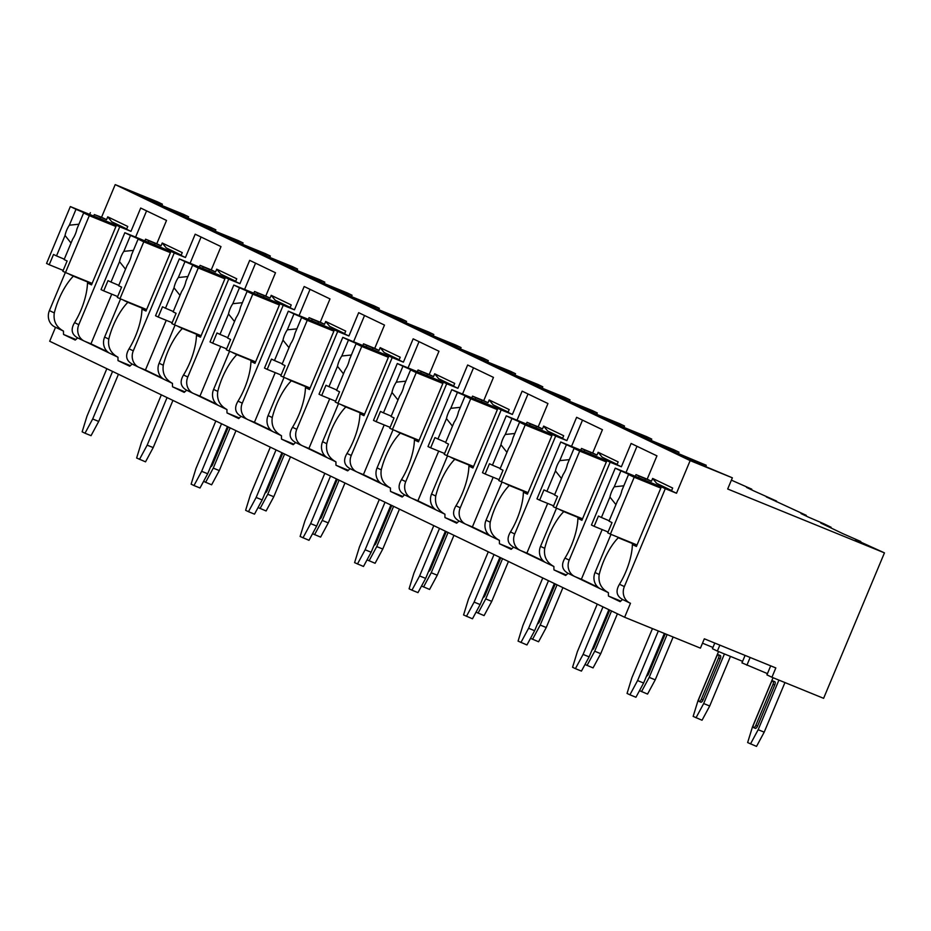 <?xml version="1.0" encoding="UTF-8"?>
<svg xmlns="http://www.w3.org/2000/svg" width="931" height="931" viewBox="0 0 931 931"><rect width="100%" height="100%" fill="white"/><g stroke="black" fill="none" stroke-linecap="round" stroke-linejoin="round"><path stroke-width="1.4" d="M704.325 638.806L700.426 648.139L624.631 617.253L630.473 603.265A13.139 12.091 -64.4 0 1 629.856 602.997A13.139 12.091 -64.4 0 1 624.352 586.588L665.304 488.682L676.5 493.244L690.15 460.612L732.36 477.812L727.681 488.996L884.45 552.863L823.609 698.32L771.927 677.256L775.826 667.934L704.325 638.806M624.631 617.253L49.692 341.246L55.534 327.281M719.849 645.136L717.359 651.072L742.601 661.347M767.435 673.613L741.96 662.872L745.079 655.412M118.446 374.25L98.709 421.44L91.04 435.673L85 433.218L82.149 431.844L86.955 416.238L106.844 368.688M235.985 430.681L219.297 470.574L211.628 484.807L203.575 481.374M112.57 371.434L92.681 418.985L85 433.218M98.709 421.44L92.681 418.985M205.6 482.351L213.269 468.118L219.297 470.574M230.108 427.864L213.269 468.118M210.604 466.792A3.037 1.187 -67.8 0 0 212.652 464.464L228.316 427.003M172.933 400.411L153.196 447.602L145.527 461.834L136.636 458.005L141.442 442.4L161.342 394.849M290.472 456.842L273.784 496.735L266.115 510.968L258.073 507.535M167.056 397.595L147.168 445.146L139.499 459.379M153.196 447.602L147.168 445.146M260.086 508.501L267.756 494.28L273.784 496.735M284.595 454.014L267.756 494.28M265.091 492.953A3.037 1.187 -67.8 0 0 267.139 490.614L282.815 453.164M227.432 426.573L207.683 473.763L200.014 487.995L193.985 485.54L191.123 484.167L195.941 468.561L215.829 421.01M344.97 483.003L328.282 522.885L320.613 537.117L312.56 533.696M221.543 423.745L201.655 471.307L193.985 485.54M207.683 473.763L201.655 471.307M314.573 534.662L322.254 520.429L328.282 522.885M339.093 480.175L322.254 520.429M319.589 519.102A3.037 1.187 -67.8 0 0 321.637 516.775L337.301 479.314M281.918 452.734L262.181 499.924L254.5 514.156L248.472 511.689L245.621 510.316L250.427 494.722L270.316 447.159M399.457 509.152L382.769 549.046L375.1 563.278L367.047 559.857M276.041 449.906L256.141 497.468L248.472 511.689M262.181 499.924L256.141 497.468M369.072 560.823L376.741 546.59L382.769 549.046M393.58 506.336L376.741 546.59M374.076 545.263A3.037 1.187 -67.8 0 0 376.124 542.936L391.788 505.475M336.405 478.895L316.668 526.073L308.999 540.306L300.108 536.477L304.914 520.871L324.814 473.32M453.944 535.313L437.256 575.207L429.587 589.439L421.545 586.018M330.528 476.067L310.64 523.618L302.971 537.85M316.668 526.073L310.64 523.618M423.558 586.984L431.228 572.751L437.256 575.207M448.067 532.497L431.228 572.751M428.563 571.425A3.037 1.187 -67.8 0 0 430.611 569.097L446.286 531.636M390.892 505.044L371.155 552.234L363.486 566.467L354.595 562.638L359.413 547.032L379.301 499.482M508.442 561.474L491.754 601.368L484.085 615.6L476.032 612.167M385.015 502.228L365.127 549.779L357.457 564.011M371.155 552.234L365.127 549.779M478.045 613.145L485.726 598.912L491.754 601.368M502.565 558.658L485.726 598.912M483.061 597.586A3.037 1.187 -67.8 0 0 485.098 595.258L500.773 557.797M445.39 531.205L425.653 578.395L417.972 592.628L411.944 590.173L409.093 588.799L413.899 573.193L433.788 525.643M562.929 587.636L546.241 627.529L538.572 641.762L530.519 638.329M439.513 528.389L419.613 575.94L411.944 590.173M425.653 578.395L419.613 575.94M532.544 639.294L540.213 625.073L546.241 627.529M557.052 584.808L540.213 625.073M537.548 623.747A3.037 1.187 -67.8 0 0 539.596 621.408L555.26 583.958M499.877 557.366L480.14 604.556L472.471 618.789L463.58 614.96L468.386 599.355L488.286 551.804M617.416 613.797L600.728 653.678L593.059 667.911L585.017 664.49M494 554.55L474.112 602.101L466.443 616.334M480.14 604.556L474.112 602.101M587.03 665.456L594.7 651.223L600.728 653.678M611.539 610.969L594.7 651.223M592.035 649.896A3.037 1.187 -67.8 0 0 594.083 647.569L609.758 610.108M554.364 583.528L534.627 630.718L526.958 644.95L518.067 641.122L522.885 625.516L542.773 577.953M673.136 637.013L655.226 679.839L647.557 694.072L639.504 690.651M548.487 580.7L528.599 628.262L520.929 642.495M534.627 630.718L528.599 628.262M641.517 691.617L649.198 677.384L655.226 679.839M667.108 634.558L649.198 677.384M646.521 676.057A3.037 1.187 -67.8 0 0 648.57 673.73L665.269 633.813M608.862 609.689L589.125 656.867L581.444 671.1L575.416 668.644L572.565 667.271L577.371 651.665L597.26 604.114M730.463 656.402L709.713 706.001L702.044 720.233L693.153 716.405L697.959 700.799L718.557 651.56M602.985 606.861L583.085 654.412L575.416 668.644M589.125 656.867L583.085 654.412M696.016 717.778L703.685 703.545L709.713 706.001M724.434 653.946L703.685 703.545M718.499 658.159L701.346 699.193A3.037 1.187 112.2 0 1 699.123 701.485L700.845 702.183A3.037 1.187 -67.8 0 0 703.068 699.891L720.222 658.869A3.037 1.187 -67.8 0 0 720.303 655.54L718.581 654.842A3.037 1.187 112.2 0 1 718.499 658.159L720.222 658.869M699.123 701.485A3.037 1.187 112.2 0 1 699.193 698.157L716.358 657.135A3.037 1.187 112.2 0 1 718.581 654.842M664.35 633.441L643.612 683.028L635.943 697.261L629.915 694.805L627.052 693.432L631.858 677.826L652.456 628.588M784.949 682.563L764.2 732.162L756.531 746.394L747.64 742.566L752.457 726.96L773.044 677.721M658.322 630.985L637.584 680.573L629.915 694.805M643.612 683.028L637.584 680.573M750.502 743.939L758.171 729.706L764.2 732.162M778.921 680.107L758.171 729.706M772.998 684.32L755.832 725.342A3.037 1.187 112.2 0 1 753.621 727.635L755.344 728.345A3.037 1.187 -67.8 0 0 757.555 726.052L774.72 685.03A3.037 1.187 -67.8 0 0 774.79 681.701L773.067 681.003A3.037 1.187 112.2 0 1 772.998 684.32L774.72 685.03M753.621 727.635A3.037 1.187 112.2 0 1 753.691 724.318L770.845 683.296A3.037 1.187 112.2 0 1 773.067 681.003M771.927 677.256L766.923 674.859L770.693 665.84M717.359 651.072L712.424 648.698L714.787 643.065M746.895 665.246L750.142 657.472M712.948 647.452L702.498 643.193M884.45 552.863L855.519 539.724L860.744 541.481L860.488 542.11M776.349 501.728L776.617 501.099L753.691 490.846L746.546 487.413L751.759 489.171L751.503 489.799M751.759 489.171L731.382 480.14M830.848 527.877L831.104 527.26L823.632 523.664L808.178 517.008L801.032 513.575L806.258 515.332L805.99 515.949M806.258 515.332L766.271 496.886L776.617 501.099M860.744 541.481L842.939 533.684L820.77 523.047L831.104 527.26M690.15 460.612L115.211 184.606L157.42 201.806L162.425 204.203L161.878 205.518M732.36 477.812L702.37 465.232L681.283 455.108L706.257 465.279L705.71 466.594M162.425 204.203L137.451 194.032L158.538 204.157L183.523 214.328L188.597 216.772L188.027 218.145M188.597 216.772L163.623 206.589L185.781 217.237L210.767 227.408L215.841 229.852L215.27 231.225M215.841 229.852L190.867 219.669L213.036 230.318L238.01 240.489L243.084 242.933L242.514 244.306M243.084 242.933L218.11 232.75L240.279 243.398L265.254 253.569L270.339 256.013L269.757 257.387M270.339 256.013L245.353 245.831L267.523 256.479L292.497 266.65L297.583 269.094L297.001 270.467M297.583 269.094L272.597 258.911L294.766 269.559L319.752 279.731L324.826 282.163L324.244 283.548M324.826 282.163L299.84 271.992L322.01 282.628L346.995 292.811L352.069 295.243L351.499 296.628M352.069 295.243L327.095 285.072L349.253 295.709L374.239 305.892L379.313 308.324L378.742 309.709M379.313 308.324L354.339 298.153L376.508 308.789L401.482 318.972L406.556 321.404L405.986 322.778M406.556 321.404L381.582 311.233L403.751 321.87L428.726 332.053L433.811 334.485L433.229 335.858M433.811 334.485L408.825 324.314L430.995 334.951L455.969 345.133L461.054 347.566L460.473 348.939M461.054 347.566L436.069 337.383L458.238 348.031L483.224 358.202L488.298 360.646L487.716 362.019M488.298 360.646L463.312 350.463L485.482 361.112L510.467 371.283L515.541 373.727L514.971 375.1M515.541 373.727L490.567 363.544L512.725 374.192L537.711 384.363L542.785 386.807L542.214 388.18M542.785 386.807L517.811 376.624L539.98 387.273L564.954 397.444L570.028 399.888L569.458 401.261M570.028 399.888L545.054 389.705L567.223 400.353L592.197 410.524L597.283 412.957L596.701 414.342M597.283 412.957L572.297 402.786L594.467 413.422L619.441 423.605L624.526 426.037L623.945 427.422M624.526 426.037L599.541 415.866L621.71 426.503L646.696 436.686L651.77 439.118L651.188 440.503M651.77 439.118L626.784 428.947L648.954 439.583L673.939 449.766L679.013 452.198L678.443 453.572M706.257 465.279L676.197 452.664L654.028 442.027L679.013 452.198M602.159 529.576L581.375 579.257L575.346 576.801A13.139 12.091 -64.4 0 1 574.73 576.522A13.139 12.091 -64.4 0 1 569.213 560.113L610.166 462.218L621.373 466.78L631.113 443.47L656.937 455.864L647.185 479.174L651.467 481.234L652.643 478.441L672.671 488.053L671.495 490.846L676.5 493.244M621.373 466.78L617.009 464.685L618.172 461.892L598.156 452.28L596.98 455.073L592.686 453.013L602.438 429.703L576.626 417.309L566.874 440.619L562.51 438.524L563.686 435.731L543.657 426.119L542.494 428.912L538.199 426.852L547.952 403.542L522.14 391.148L512.387 414.458L508.023 412.363L509.199 409.57L489.171 399.958L488.007 402.751L483.713 400.691L493.465 377.392L467.641 364.999L457.901 388.308L453.537 386.214L454.7 383.409L434.684 373.796L433.509 376.601L429.226 374.541L438.966 351.231L413.155 338.837L403.402 362.147L399.038 360.053L400.214 357.248L380.185 347.647L379.022 350.44L374.728 348.38L384.48 325.07L358.668 312.676L348.916 335.986L344.551 333.892L345.727 331.099L325.699 321.486L324.535 324.279L320.241 322.219L329.993 298.909L304.169 286.515L294.429 309.825L290.065 307.73L291.228 304.937L271.212 295.325L270.037 298.118L265.754 296.058L275.495 272.748L249.683 260.354L239.93 283.664L235.566 281.569L236.742 278.776L216.714 269.164L215.55 271.957L211.256 269.897L221.008 246.599L195.196 234.205L185.444 257.515L181.079 255.42L182.255 252.615L162.227 243.003L161.063 245.807L156.769 243.747L166.521 220.438L140.697 208.044L130.957 231.354L126.593 229.259L127.756 226.454L107.74 216.842L106.565 219.646L101.56 217.237L115.211 184.606M636.99 446.286L626.016 472.541M55.534 327.258A13.139 12.091 -64.4 0 1 54.917 326.99A13.139 12.091 -64.4 0 1 49.413 310.582L65.356 272.469M91.971 283.757L73.363 276.17A38.415 15.047 -67.8 0 0 54.301 312.921C53.16 321.02 56.232 327.072 63.494 331.087L54.917 326.99M624.352 586.588L619.464 584.237C615.461 590.952 616.485 596.026 622.525 599.448M109.532 353.175L84.93 341.374A13.139 12.091 -64.4 0 1 84.314 341.095A13.139 12.091 -64.4 0 1 78.798 324.686L74.561 322.65C70.558 329.365 71.582 334.438 77.61 337.86M130.142 302.831L123.823 300.399L127.85 302.331A38.415 15.047 -67.8 0 0 108.787 339.082C107.647 347.182 110.719 353.233 117.993 357.236L110.126 353.489A13.139 12.091 -64.4 0 1 104.621 337.08L120.576 298.932M110.742 353.768A13.139 12.091 -64.4 0 1 110.126 353.489M164.019 379.336L139.417 367.524A13.139 12.091 -64.4 0 1 138.8 367.256A13.139 12.091 -64.4 0 1 133.296 350.847L129.048 348.811C125.045 355.526 126.069 360.6 132.109 364.021A38.415 15.047 -67.8 0 1 129.712 366.232L118.039 360.623L130.387 365.65M184.641 328.992L178.321 326.56L182.348 328.492A38.415 15.047 -67.8 0 0 163.286 365.243C162.145 373.331 165.206 379.394 172.479 383.397L164.624 379.65A13.139 12.091 -64.4 0 1 159.108 363.241L175.063 325.094M165.241 379.918A13.139 12.091 -64.4 0 1 164.624 379.65M218.506 405.497L193.916 393.685A13.139 12.091 -64.4 0 1 193.299 393.417A13.139 12.091 -64.4 0 1 187.783 377.008L183.535 374.972C179.543 381.687 180.556 386.749 186.596 390.182A38.415 15.047 -67.8 0 1 184.21 392.382L172.526 386.784L184.873 391.811M239.127 355.153L232.808 352.721L236.835 354.653A38.415 15.047 -67.8 0 0 217.773 391.404C216.632 399.492 219.704 405.544 226.966 409.559L219.111 405.811A13.139 12.091 -64.4 0 1 213.595 389.402L229.561 351.255M219.728 406.079A13.139 12.091 -64.4 0 1 219.111 405.811M273.004 431.658L248.402 419.846A13.139 12.091 -64.4 0 1 247.786 419.578A13.139 12.091 -64.4 0 1 242.269 403.17L238.033 401.121C234.03 407.848 235.054 412.91 241.082 416.332A38.415 15.047 -67.8 0 1 238.697 418.543L227.024 412.945L239.36 417.972M293.614 381.303L287.295 378.87L291.322 380.802A38.415 15.047 -67.8 0 0 272.259 417.565C271.119 425.653 274.191 431.705 281.465 435.72L273.598 431.972A13.139 12.091 -64.4 0 1 268.093 415.552L284.048 377.404M274.214 432.24A13.139 12.091 -64.4 0 1 273.598 431.972M327.491 457.819L302.889 446.007A13.139 12.091 -64.4 0 1 302.272 445.728A13.139 12.091 -64.4 0 1 296.768 429.319L292.52 427.282C288.517 433.997 289.541 439.071 295.581 442.493M348.113 407.464L341.793 405.032L345.82 406.963A38.415 15.047 -67.8 0 0 326.758 443.715C325.617 451.814 328.678 457.866 335.951 461.881L328.084 458.122A13.139 12.091 -64.4 0 1 322.58 441.713L338.535 403.565M328.713 458.401A13.139 12.091 -64.4 0 1 328.084 458.122M381.978 483.969L357.388 472.168A13.139 12.091 -64.4 0 1 356.771 471.889A13.139 12.091 -64.4 0 1 351.255 455.48L347.007 453.444C343.015 460.158 344.028 465.232 350.068 468.654A38.415 15.047 -67.8 0 1 347.67 470.865L335.998 465.256L348.345 470.283M402.599 433.625L396.28 431.193L400.307 433.124A38.415 15.047 -67.8 0 0 381.245 469.876C380.104 477.975 383.176 484.027 390.438 488.03L382.583 484.283A13.139 12.091 -64.4 0 1 377.067 467.874L393.033 429.726M383.2 484.562A13.139 12.091 -64.4 0 1 382.583 484.283M436.476 510.13L411.874 498.329A13.139 12.091 -64.4 0 1 411.258 498.05A13.139 12.091 -64.4 0 1 405.741 481.641L401.505 479.605C397.502 486.319 398.515 491.393 404.554 494.815M457.086 459.786L450.767 457.354L454.794 459.286A38.415 15.047 -67.8 0 0 435.731 496.037C434.591 504.125 437.663 510.188 444.937 514.191L437.07 510.444A13.139 12.091 -64.4 0 1 431.565 494.035L447.52 455.887M437.686 510.712A13.139 12.091 -64.4 0 1 437.07 510.444M490.963 536.291L466.361 524.479A13.139 12.091 -64.4 0 1 465.744 524.211A13.139 12.091 -64.4 0 1 460.24 507.802L455.992 505.766C451.989 512.481 453.013 517.543 459.053 520.976M511.585 485.947L505.265 483.515L509.292 485.447A38.415 15.047 -67.8 0 0 490.23 522.198C489.089 530.286 492.15 536.337 499.423 540.352L491.556 536.605A13.139 12.091 -64.4 0 1 486.052 520.196L502.007 482.049M492.173 536.873A13.139 12.091 -64.4 0 1 491.556 536.605M545.45 562.452L520.86 550.64A13.139 12.091 -64.4 0 1 520.243 550.372A13.139 12.091 -64.4 0 1 514.727 533.963L510.479 531.915C506.487 538.642 507.5 543.704 513.54 547.125M566.071 512.097L559.752 509.664L563.779 511.596A38.415 15.047 -67.8 0 0 544.716 548.359C543.576 556.447 546.637 562.499 553.91 566.514L546.055 562.766A13.139 12.091 -64.4 0 1 540.539 546.357L556.505 508.198M546.672 563.034A13.139 12.091 -64.4 0 1 546.055 562.766M569.213 560.113L564.977 558.076C560.974 564.791 561.987 569.865 568.026 573.287M636.955 545.159L618.265 537.757A38.415 15.047 -67.8 0 0 599.203 574.508C598.063 582.608 601.135 588.66 608.409 592.675L600.542 588.916A13.139 12.091 -64.4 0 1 595.037 572.507L610.992 534.359M601.158 589.195A13.139 12.091 -64.4 0 1 600.542 588.916M63.494 331.087A38.415 15.047 -67.8 0 0 63.552 334.462L75.888 339.489M575.346 576.801L599.948 588.613M608.409 592.675A38.415 15.047 -67.8 0 0 608.455 596.049L620.127 601.659A38.415 15.047 -67.8 0 0 622.502 599.459M63.552 334.462L75.225 340.071A38.415 15.047 -67.8 0 0 77.599 337.872M117.993 357.236A38.415 15.047 -67.8 0 0 118.039 360.623M172.479 383.397A38.415 15.047 -67.8 0 0 172.526 386.784M226.966 409.559A38.415 15.047 -67.8 0 0 227.024 412.945M281.465 435.72A38.415 15.047 -67.8 0 0 281.511 439.106L293.184 444.704A38.415 15.047 -67.8 0 0 295.558 442.504M335.951 461.881A38.415 15.047 -67.8 0 0 335.998 465.256M390.438 488.03A38.415 15.047 -67.8 0 0 390.496 491.417L402.169 497.026A38.415 15.047 -67.8 0 0 404.543 494.827M444.937 514.191A38.415 15.047 -67.8 0 0 444.983 517.578L456.656 523.187A38.415 15.047 -67.8 0 0 459.03 520.988M499.423 540.352A38.415 15.047 -67.8 0 0 499.47 543.739L511.142 549.337A38.415 15.047 -67.8 0 0 513.528 547.149M553.91 566.514A38.415 15.047 -67.8 0 0 553.968 569.9L565.641 575.498A38.415 15.047 -67.8 0 0 568.015 573.298M581.375 579.257L598.005 587.24M635.279 476.311L635.989 474.612L647.185 479.174M93.67 216.062L94.299 214.572L106.565 219.646M94.299 214.572L101.56 217.237M671.495 490.846L661.371 486.797L636.408 546.474L632.382 544.542L636.513 546.218M665.304 488.682L661.371 486.797M78.798 324.686L119.75 226.792L130.957 231.354M119.75 226.792L116.468 225.209L91.506 284.886L87.479 282.954L91.61 284.63M126.593 229.259L116.468 225.209M148.157 242.223L148.785 240.722L145.573 239.186L156.769 243.747M148.785 240.722L161.063 245.807M133.296 350.847L174.248 252.953L185.444 257.515M174.248 252.953L170.955 251.37L145.992 311.035L141.966 309.104L146.097 310.791M181.079 255.42L170.955 251.37M202.655 268.384L203.284 266.883L200.06 265.335L211.256 269.897M203.284 266.883L215.55 271.957M187.783 377.008L228.735 279.102L239.93 283.664M228.735 279.102L225.442 277.531L200.479 337.197L196.464 335.265L200.584 336.952M235.566 281.569L225.442 277.531M257.142 294.545L257.771 293.044L254.547 291.496L265.754 296.058M257.771 293.044L270.037 298.118M242.269 403.17L283.222 305.263L294.429 309.825M283.222 305.263L279.94 303.681L254.978 363.358L250.951 361.426L255.082 363.113M290.065 307.73L279.94 303.681M311.629 320.706L312.257 319.205L309.045 317.657L320.241 322.219M312.257 319.205L324.535 324.279M296.768 429.319L337.72 331.424L348.916 335.986M337.72 331.424L334.427 329.842L309.464 389.519L305.438 387.587L309.569 389.263M344.551 333.892L334.427 329.842M366.127 346.856L366.744 345.366L363.532 343.818L374.728 348.38M366.744 345.366L379.022 350.44M351.255 455.48L392.207 357.585L403.402 362.147M392.207 357.585L388.914 356.003L363.951 415.68L359.925 413.748L364.056 415.424M399.038 360.053L388.914 356.003M420.614 373.017L421.243 371.516L418.019 369.979L429.226 374.541M421.243 371.516L433.509 376.601M405.741 481.641L446.694 383.747L457.901 388.308M446.694 383.747L443.412 382.164L418.45 441.829L414.423 439.898L418.554 441.585M453.537 386.214L443.412 382.164M475.101 399.178L475.729 397.677L472.517 396.129L483.713 400.691M475.729 397.677L488.007 402.751M460.24 507.802L501.192 409.896L512.387 414.458M501.192 409.896L497.899 408.325L472.936 467.99L468.91 466.059L473.041 467.746M508.023 412.363L497.899 408.325M529.599 425.339L530.216 423.838L527.004 422.29L538.199 426.852M530.216 423.838L542.494 428.912M514.727 533.963L555.679 436.057L566.874 440.619M555.679 436.057L552.386 434.486L527.423 494.152L523.397 492.22L527.528 493.907M562.51 438.524L552.386 434.486M584.086 451.5L584.715 449.999L581.491 448.451L592.686 453.013M584.715 449.999L596.98 455.073M610.166 462.218L606.884 460.636L581.922 520.313L577.895 518.381L582.026 520.057M617.009 464.685L606.884 460.636M638.573 477.65L639.201 476.16L651.467 481.234M639.201 476.16L635.989 474.612M73.363 276.17L69.336 274.238L75.655 276.67M99.943 218.622L100.536 217.191M126.721 228.945L111.732 221.753L107.74 216.842M75.574 276.856L92.053 283.571M89.632 214.421L90.365 212.675M619.464 584.237A38.415 15.047 -67.8 0 0 632.382 544.542M74.561 322.65A38.415 15.047 -67.8 0 0 87.479 282.954M144.864 240.885L145.573 239.186M129.048 348.811A38.415 15.047 -67.8 0 0 141.966 309.104M199.35 267.034L200.06 265.335M183.535 374.972A38.415 15.047 -67.8 0 0 196.464 335.265M253.837 293.195L254.547 291.496M238.033 401.121A38.415 15.047 -67.8 0 0 250.951 361.426M308.336 319.356L309.045 317.657M292.52 427.282A38.415 15.047 -67.8 0 0 305.438 387.587M362.822 345.517L363.532 343.818M347.007 453.444A38.415 15.047 -67.8 0 0 359.925 413.748M417.309 371.678L418.019 369.979M401.505 479.605A38.415 15.047 -67.8 0 0 414.423 439.898M471.808 397.828L472.517 396.129M455.992 505.766A38.415 15.047 -67.8 0 0 468.91 466.059M526.294 423.989L527.004 422.29M510.479 531.915A38.415 15.047 -67.8 0 0 523.397 492.22M580.781 450.15L581.491 448.451M564.977 558.076A38.415 15.047 -67.8 0 0 577.895 518.381M63.168 270.397L49.227 264.73L53.521 254.466L56.5 255.897L65.042 235.496L71.035 243.049M78.914 224.208L69.348 225.209L76.005 209.277L70.337 206.566L46.55 263.438L49.227 264.73M83.627 212.943L76.959 228.875A12.126 4.748 -67.8 0 1 75.295 234.24A12.126 4.748 -67.8 0 1 72.665 239.151L64.123 259.563L67.113 260.994L62.819 271.247L65.496 272.539L89.295 215.655L83.627 212.943L90.214 215.48L76.005 209.277M92.134 283.385L65.496 272.539M69.348 225.209A12.126 4.748 -67.8 0 0 66.706 230.12A12.126 4.748 -67.8 0 0 65.042 235.496M64.286 259.179L56.5 255.897M116.41 225.337L70.337 206.566M115.921 226.512L89.295 215.655M652.643 478.441L656.646 483.34L671.623 490.532M644.846 480.21L645.439 478.778M608.455 596.049L620.802 601.077M618.265 537.757L636.885 545.345M608.071 531.997L594.141 526.318L598.424 516.053L601.414 517.485L609.945 497.084L615.938 504.637M623.817 485.796L614.251 486.797L620.907 470.865L615.251 468.153L591.453 525.026L594.141 526.318M628.53 474.531L621.873 490.462A12.126 4.748 -67.8 0 1 620.197 495.827A12.126 4.748 -67.8 0 1 617.567 500.738L609.025 521.151L612.016 522.582L607.722 532.835L610.41 534.126L634.197 477.242L628.53 474.531L635.128 477.068L620.907 470.865M637.037 544.972L610.41 534.126M614.251 486.797A12.126 4.748 -67.8 0 0 611.62 491.708A12.126 4.748 -67.8 0 0 609.945 497.084M609.188 520.766L601.414 517.485M661.324 486.925L615.251 468.153M660.824 488.1L634.197 477.242M146.586 210.86L135.6 237.102M111.743 294.149L90.959 343.83L107.589 351.813M84.93 341.374L90.959 343.83M154.43 244.783L155.023 243.352M181.208 255.106L166.23 247.914L162.227 243.003M130.072 303.017L146.539 309.732M127.85 302.331L146.47 309.918M117.667 296.558L103.725 290.879L108.008 280.627L110.998 282.058L119.529 261.658L125.522 269.21M133.401 250.369L123.835 251.37L130.491 235.438L124.835 232.715L101.037 289.599L103.725 290.879M138.114 239.104L131.457 255.024A12.126 4.748 -67.8 0 1 129.781 260.401A12.126 4.748 -67.8 0 1 127.151 265.312L118.621 285.712L121.6 287.144L117.306 297.408L119.994 298.688L143.781 241.816L138.114 239.104L144.712 241.641L130.491 235.438M146.621 309.546L119.994 298.688M123.835 251.37A12.126 4.748 -67.8 0 0 121.205 256.281A12.126 4.748 -67.8 0 0 119.529 261.658M118.772 285.34L110.998 282.058M170.908 251.486L124.835 232.715M170.408 252.662L143.781 241.816M201.073 237.021L190.087 263.264M166.23 320.311L145.445 369.991L162.075 377.974M139.417 367.524L145.445 369.991M208.916 270.933L209.522 269.501M235.706 281.267L220.717 274.063L216.714 269.164M184.559 329.178L201.038 335.893M182.348 328.492L200.956 336.068M172.154 322.72L158.212 317.04L162.506 306.788L165.485 308.219L174.016 287.807L180.009 295.371M187.899 276.53L178.321 277.531L184.99 261.599L179.322 258.876L155.535 315.749L158.212 317.04M192.612 265.254L185.944 281.185A12.126 4.748 -67.8 0 1 184.268 286.562A12.126 4.748 -67.8 0 1 181.638 291.473L173.108 311.873L176.087 313.305L171.804 323.569L174.481 324.849L198.268 267.977L192.612 265.254L199.199 267.791L184.99 261.599M201.108 335.695L174.481 324.849M178.321 277.531A12.126 4.748 -67.8 0 0 175.691 282.442A12.126 4.748 -67.8 0 0 174.016 287.807M173.271 311.489L165.485 308.219M225.395 277.647L179.322 258.876M224.906 278.823L198.268 267.977M255.56 263.182L244.585 289.425M220.717 346.472L199.944 396.14L216.574 404.124M193.916 393.685L199.944 396.14M263.415 297.094L264.008 295.662M290.193 307.416L275.204 300.224L271.212 295.325M239.046 355.339L255.525 362.043M236.835 354.653L255.443 362.229M226.64 348.881L212.699 343.202L216.993 332.949L219.972 334.38L228.514 313.968L234.507 321.532M242.386 302.691L232.808 303.692L239.476 287.76L233.809 285.037L210.022 341.91L212.699 343.202M247.099 291.415L240.431 307.346A12.126 4.748 -67.8 0 1 238.767 312.723A12.126 4.748 -67.8 0 1 236.137 317.634L227.595 338.034L230.585 339.466L226.291 349.719L228.968 351.01L252.767 294.138L247.099 291.415L253.686 293.952L239.476 287.76M255.606 361.856L228.968 351.01M232.808 303.692A12.126 4.748 -67.8 0 0 230.178 308.603A12.126 4.748 -67.8 0 0 228.514 313.968M227.758 337.65L219.972 334.38M279.882 303.809L233.809 285.037M279.393 304.984L252.767 294.138M310.046 289.343L299.072 315.586M275.215 372.621L254.431 422.302L271.061 430.285M248.402 419.846L254.431 422.302M317.902 323.255L318.495 321.823M344.679 333.577L329.702 326.385L325.699 321.486M293.544 381.501L310.011 388.204M281.511 439.106L293.859 444.134M291.322 380.802L309.942 388.39M281.139 375.042L267.197 369.363L271.48 359.098L274.47 360.53L283.001 340.129L288.994 347.682M296.873 328.841L287.307 329.842L293.963 313.922L288.307 311.198L264.509 368.071L267.197 369.363M301.586 317.576L294.929 333.507A12.126 4.748 -67.8 0 1 293.253 338.872A12.126 4.748 -67.8 0 1 290.623 343.783L282.093 364.196L285.072 365.627L280.778 375.88L283.466 377.171L307.253 320.299L301.586 317.576L308.184 320.113L293.963 313.922M310.093 388.018L283.466 377.171M287.307 329.842A12.126 4.748 -67.8 0 0 284.677 334.753A12.126 4.748 -67.8 0 0 283.001 340.129M282.244 363.812L274.47 360.53M334.38 329.97L288.307 311.198M333.88 331.145L307.253 320.299M364.545 315.493L353.559 341.747M329.702 398.782L308.917 448.463L325.547 456.446M302.889 446.007L308.917 448.463M372.388 349.416L372.994 347.985M399.178 359.738L384.189 352.546L380.185 347.647M348.031 407.65L364.51 414.365M345.82 406.963L364.428 414.551M335.625 401.203L321.684 395.524L325.978 385.259L328.957 386.691L337.488 366.29L343.481 373.843M351.371 355.002L341.793 356.003L348.462 340.071L342.794 337.359L319.007 394.232L321.684 395.524M356.084 343.737L349.416 359.669A12.126 4.748 -67.8 0 1 347.74 365.033A12.126 4.748 -67.8 0 1 345.11 369.944L336.58 390.357L339.559 391.788L335.276 402.041L337.953 403.332L361.74 346.448L356.084 343.737L362.671 346.274L348.462 340.071M364.58 414.179L337.953 403.332M341.793 356.003A12.126 4.748 -67.8 0 0 339.163 360.914A12.126 4.748 -67.8 0 0 337.488 366.29M336.743 389.973L328.957 386.691M388.867 356.131L342.794 337.359M388.378 357.306L361.74 346.448M419.031 341.654L408.057 367.908M384.189 424.943L363.416 474.624L380.046 482.607M357.388 472.168L363.416 474.624M426.887 375.577L427.48 374.146M453.665 385.9L438.676 378.708L434.684 373.796M402.518 433.811L418.997 440.526M390.496 491.417L402.832 496.444M400.307 433.124L418.915 440.712M390.112 427.352L376.171 421.673L380.465 411.421L383.444 412.852L391.986 392.451L397.979 400.004M405.858 381.163L396.28 382.164L402.948 366.232L397.281 363.521L373.494 420.393L376.171 421.673M410.571 369.898L403.903 385.818A12.126 4.748 -67.8 0 1 402.239 391.195A12.126 4.748 -67.8 0 1 399.608 396.106L391.067 416.506L394.057 417.949L389.763 428.202L392.44 429.482L416.238 372.609L410.571 369.898L417.158 372.435L402.948 366.232M419.078 440.34L392.44 429.482M396.28 382.164A12.126 4.748 -67.8 0 0 393.65 387.075A12.126 4.748 -67.8 0 0 391.986 392.451M391.229 416.134L383.444 412.852M443.354 382.28L397.281 363.521M442.865 383.456L416.238 372.609M473.518 367.815L462.544 394.057M438.687 451.104L417.903 500.785L434.533 508.768M411.874 498.329L417.903 500.785M481.374 401.726L481.967 400.295M508.151 412.061L493.174 404.857L489.171 399.958M457.005 459.972L473.483 466.687M444.983 517.578L457.33 522.605M454.794 459.286L473.414 466.862M444.611 453.513L430.669 447.834L434.952 437.582L437.942 439.013L446.473 418.601L452.466 426.165M460.345 407.324L450.779 408.325L457.435 392.393L451.779 389.67L427.981 446.554L430.669 447.834M465.058 396.047L458.401 411.979A12.126 4.748 -67.8 0 1 456.725 417.356A12.126 4.748 -67.8 0 1 454.095 422.267L445.565 442.667L448.544 444.099L444.25 454.363L446.938 455.643L470.725 398.771L465.058 396.047L471.656 398.584L457.435 392.393M473.565 466.489L446.938 455.643M450.779 408.325A12.126 4.748 -67.8 0 0 448.148 413.236A12.126 4.748 -67.8 0 0 446.473 418.601M445.716 442.295L437.942 439.013M497.852 408.441L451.779 389.67M497.352 409.617L470.725 398.771M528.017 393.976L517.031 420.218M493.174 477.266L472.389 526.934L489.019 534.918M466.361 524.479L472.389 526.934M535.86 427.888L536.465 426.456M562.65 438.21L547.661 431.018L543.657 426.119M511.503 486.133L527.982 492.848M499.47 543.739L511.817 548.766M509.292 485.447L527.9 493.023M499.097 479.674L485.156 473.995L489.45 463.743L492.429 465.174L500.959 444.762L506.953 452.326M514.831 433.485L505.265 434.486L511.934 418.554L506.266 415.831L482.479 472.704L485.156 473.995M519.556 422.209L512.888 438.14A12.126 4.748 -67.8 0 1 511.212 443.517A12.126 4.748 -67.8 0 1 508.582 448.428L500.052 468.828L503.031 470.26L498.748 480.512L501.425 481.804L525.212 424.932L519.556 422.209L526.143 424.745L511.934 418.554M528.052 492.65L501.425 481.804M505.265 434.486A12.126 4.748 -67.8 0 0 502.635 439.397A12.126 4.748 -67.8 0 0 500.959 444.762M500.215 468.444L492.429 465.174M552.339 434.602L506.266 415.831M551.85 435.778L525.212 424.932M582.503 420.137L571.529 446.38M547.661 503.415L526.888 553.095L543.518 561.079M520.86 550.64L526.888 553.095M590.359 454.049L590.952 452.617M617.137 464.371L602.148 457.179L598.156 452.28M565.99 512.294L582.469 518.998M553.968 569.9L566.304 574.927M563.779 511.596L582.387 519.184M553.584 505.836L539.643 500.156L543.937 489.892L546.916 491.324L555.458 470.923L561.451 478.476M569.33 459.635L559.752 460.636L566.42 444.715L560.753 441.992L536.966 498.865L539.643 500.156M574.043 448.37L567.375 464.301A12.126 4.748 -67.8 0 1 565.711 469.666A12.126 4.748 -67.8 0 1 563.08 474.577L554.539 494.989L557.518 496.421L553.235 506.673L555.912 507.965L579.71 451.093L574.043 448.37L580.63 450.907L566.42 444.715M582.55 518.811L555.912 507.965M559.752 460.636A12.126 4.748 -67.8 0 0 557.122 465.547A12.126 4.748 -67.8 0 0 555.458 470.923M554.701 494.605L546.916 491.324M606.826 460.764L560.753 441.992M606.337 461.939L579.71 451.093M211.733 464.092L212.652 464.464M266.219 490.241L267.139 490.614M320.718 516.402L321.637 516.775M375.205 542.564L376.124 542.936M429.691 568.725L430.611 569.097M484.19 594.886L485.098 595.258M538.677 621.035L539.596 621.408M593.163 647.196L594.083 647.569M647.662 673.357L648.57 673.73M701.346 699.193L703.068 699.891M755.832 725.342L757.555 726.052M54.301 312.921L49.413 310.582M108.787 339.082L104.621 337.08M163.286 365.243L159.108 363.241M217.773 391.404L213.595 389.402M272.259 417.565L268.093 415.552M326.758 443.715L322.58 441.713M381.245 469.876L377.067 467.874M435.731 496.037L431.565 494.035M490.23 522.198L486.052 520.196M544.716 548.359L540.539 546.357M599.203 574.508L595.037 572.507M629.856 602.997L621.908 599.18M84.314 341.095L77.005 337.592M138.8 367.256L131.492 363.753M193.299 393.417L185.991 389.903M247.786 419.578L240.477 416.064M302.272 445.728L294.964 442.225M356.771 471.889L349.462 468.386M411.258 498.05L403.949 494.547M465.744 524.211L458.436 520.697M520.243 550.372L512.934 546.858M574.73 576.522L567.421 573.019"/></g></svg>
